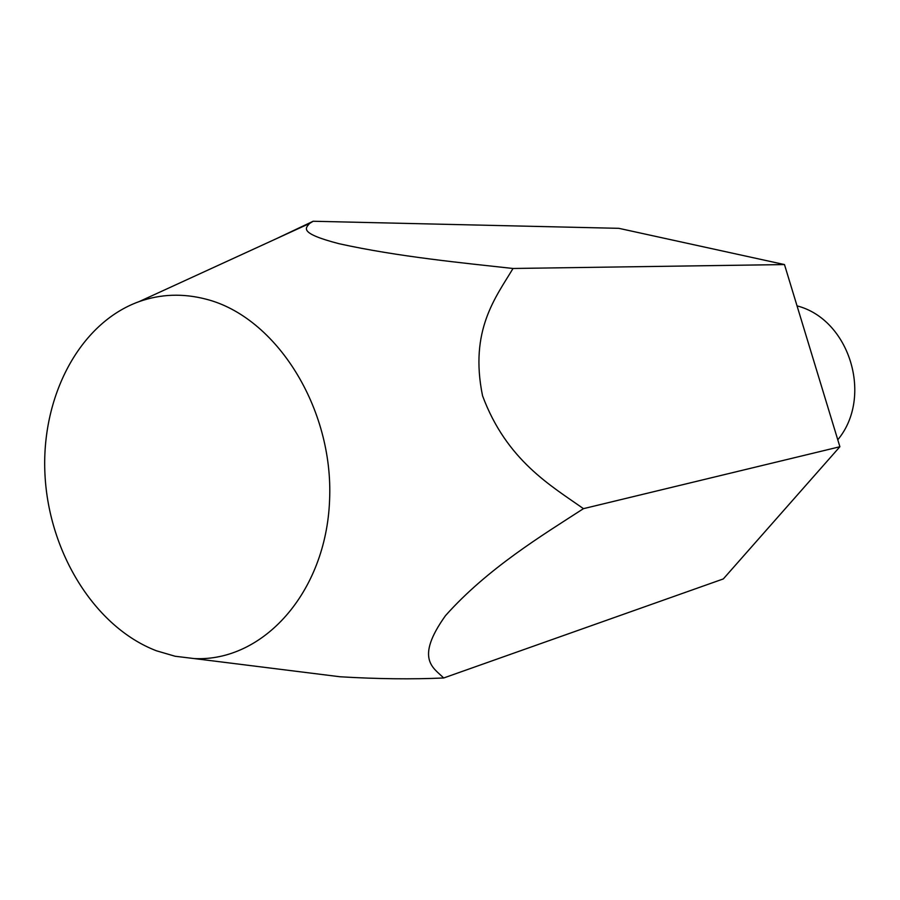 <?xml version="1.0" encoding="UTF-8"?>
<svg xmlns="http://www.w3.org/2000/svg" width="900" height="900" viewBox="0 0 900 900"><rect width="100%" height="100%" fill="white"/><g stroke="black" fill="none" stroke-linecap="round" stroke-linejoin="round"><path stroke-width="1.35" d="M837.776 439.785C873.506 396.889 849.634 319.331 797.04 305.876M156.409 650.779L175.14 656.258L194.209 658.575C262.969 662.062 326.07 592.582 329.58 500.276C333.81 408.082 276.03 316.868 206.01 299.16C182.936 293.186 160.661 293.996 139.196 301.579C79.144 323.168 40.77 397.282 45 475.065C49.061 552.881 94.927 627.221 156.409 650.779M139.196 301.579L309.566 223.47C306.225 227.722 297.259 232.875 339.176 243.743C398.002 256.736 463.905 263.048 513.011 268.481C496.159 296.809 469.114 330.007 482.546 395.786C506.632 460.553 551.284 485.899 583.447 508.657C542.396 535.252 487.789 568.226 445.511 615.623C414.281 659.329 433.856 667.991 443.689 677.981C412.099 679.41 377.561 679.005 340.076 676.766L301.162 671.906M309.566 223.47L313.155 221.254L618.851 228.33L784.474 264.566L839.891 446.738L723.319 578.925L443.689 677.981M583.447 508.657L839.891 446.738M513.011 268.481L784.474 264.566M276.3 238.725L313.155 221.254M194.209 658.575L340.076 676.766"/></g></svg>
